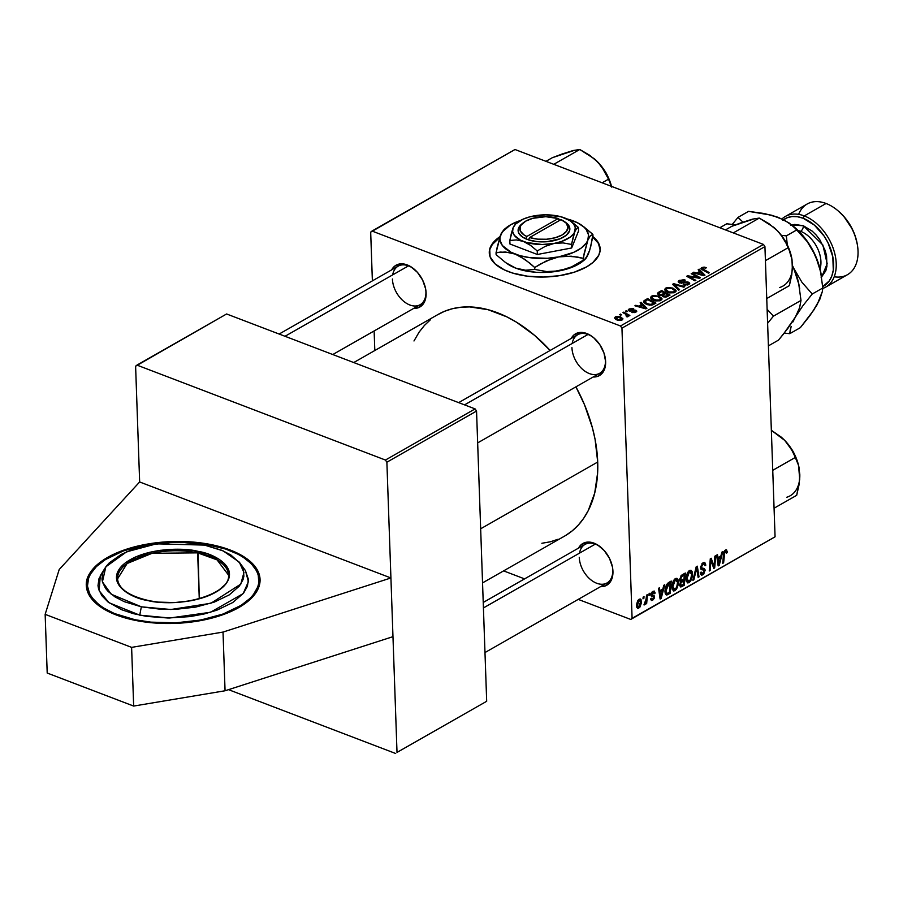 <?xml version="1.0" encoding="UTF-8"?>
<svg xmlns="http://www.w3.org/2000/svg" width="903" height="903" viewBox="0 0 903 903"><rect width="100%" height="100%" fill="white"/><g stroke="black" fill="none" stroke-linecap="round" stroke-linejoin="round"><path stroke-width="1.35" d="M107.592 557.422L119.964 551.564L134.378 546.902L150.282 543.595L167.078 541.789L184.099 541.552L200.703 542.884L216.257 545.739L230.152 550.006L241.857 555.514L250.921 562.072L257.005 569.409L259.861 577.243L259.398 585.279L255.605 593.215L248.664 600.732L238.81 607.55A86.925 40.94 178 0 1 143.475 621.783A86.925 40.94 178 0 1 86.338 585.516A86.925 40.94 178 0 1 107.592 557.422A86.925 40.94 178 0 1 202.927 543.188A86.925 40.94 178 0 1 260.064 579.455A86.925 40.94 178 0 1 238.81 607.55L226.439 613.408L212.024 618.07L196.109 621.377L179.325 623.172L162.303 623.42L145.699 622.088L130.145 619.232L116.25 614.966L104.545 609.446L95.481 602.899L89.397 595.562L86.541 587.729L87.004 579.692L90.797 571.757L97.738 564.24L107.592 557.422M499.698 237.5A55.478 26.131 -2 0 0 489.291 253.133L489.731 249.736L492.146 244.679L499.698 237.5M586.6 266.87A55.478 26.131 178 0 1 525.749 275.957A55.478 26.131 178 0 1 489.279 252.806A55.478 26.131 178 0 1 499.98 236.642L494.099 241.575L489.708 249.081L490.058 256.745L495.115 263.902L504.438 269.929L512.656 273.067L527.171 276.149L543.188 277.052L559.352 275.697L574.252 272.198L586.6 266.87L592.887 262.513L598.791 255.21L600.156 250.086L598.215 242.523L592.899 236.609A55.478 26.131 178 0 1 600.168 248.935A55.478 26.131 178 0 1 586.6 266.87M392.421 279.027A22.191 14.572 -119.7 0 0 409.849 304.988A22.191 14.572 -119.7 0 0 425.923 291.827L426.103 293.057A24.042 15.78 60.3 0 1 413.676 308.408L418.653 307.596L423.462 303.656L425.9 297.053L425.923 291.827A22.191 14.572 60.3 0 1 420.166 304.706A22.191 14.572 60.3 0 1 402.524 300.293A22.191 14.572 60.3 0 1 392.421 279.027M571.938 347.621A22.191 14.572 -119.7 0 0 589.377 373.582A22.191 14.572 -119.7 0 0 605.439 360.421L605.631 361.64A24.042 15.78 60.3 0 1 593.203 376.991L598.181 376.179L602.978 372.25L605.428 365.647L605.439 360.421A22.191 14.572 60.3 0 1 599.682 373.289L477.664 442.888M579.263 557.286A22.191 14.572 -119.7 0 0 596.691 583.248A22.191 14.572 -119.7 0 0 612.765 570.086L612.945 571.306A24.042 15.78 60.3 0 1 600.518 586.657L605.495 585.844L610.304 581.916L612.742 575.313L612.765 570.086A22.191 14.572 60.3 0 1 607.008 582.966A22.191 14.572 60.3 0 1 589.366 578.541A22.191 14.572 60.3 0 1 579.263 557.286M480.656 528.797L597.707 462.043A127.605 83.787 -119.7 0 0 575.9 386.856L584.478 404.668L592.413 427.808L595.088 439.389L597.707 462.043L480.656 528.797M437.233 314.944L444.603 311.264L452.505 308.691L460.891 307.234L469.662 306.907L488.026 309.684L506.91 316.897L516.324 322.089L534.61 335.397L550.119 350.466A127.605 83.787 -119.7 0 0 438.158 314.402L353.75 362.543M397.015 752.413L386.879 462.212L476.547 411.068L486.683 701.281L397.015 752.413L386.879 462.212L385.434 460.045L475.091 408.901L226.608 313.973L136.951 365.105L385.434 460.045L136.951 365.105L135.608 366.212L139.649 481.965L135.608 366.212L226.608 313.973L475.091 408.901L385.434 460.045L386.879 462.212L476.547 411.068L475.091 408.901L476.547 411.068L486.683 701.281L397.015 752.413M228.527 689.655L395.683 753.508L228.527 689.655M630.745 619.447L775.067 536.811L632.089 618.352L621.953 328.139L764.931 246.598L775.067 536.811L764.931 246.598L763.475 244.431L514.992 149.503L372.013 231.044L620.496 325.983L763.475 244.431L514.992 149.503L370.681 232.139L372.375 280.867L370.681 232.139L372.013 231.044L620.496 325.983L621.953 328.139L620.496 325.983L763.475 244.431L764.931 246.598L621.953 328.139L632.089 618.352L775.067 536.811L630.745 619.447L632.089 618.352L630.745 619.447L578.213 599.378L630.745 619.447M503.614 570.877L524.564 578.879L503.614 570.877M374.813 350.533L374.124 330.961L374.813 350.533M641.762 304.424L640.137 302.81L641.096 302.268L646.932 308.25L645.848 308.86L634.911 305.79L635.802 305.282L638.748 306.14L641.762 304.424L638.748 306.14L635.802 305.282L634.911 305.79L645.848 308.86L646.932 308.25L641.096 302.268L640.137 302.81L641.796 305.485L641.762 304.424M661.922 295.168L663.141 296.737L666.516 296.918L670.026 295.078L661.685 290.518L661.73 291.59L661.685 290.518L658.287 292.459L657.418 293.588L658.366 294.773L657.565 293.103L661.685 290.518L670.026 295.078L665.658 297.087L663.141 296.737L661.922 295.168L658.885 295.01L661.809 295.586M701.687 267.593L704.137 267.085L706.383 267.807L703.234 267.875L702.455 268.71L709.352 272.65L708.46 273.157L701.044 268.778L701.687 267.593L700.965 268.496L702.342 269.816L708.46 273.157L709.352 272.65L703.448 269.421L702.771 268.056L706.383 267.807L705.57 267.423L705.604 268.349L705.57 267.423L701.687 267.593L701.744 269.455L701.687 267.593M696.258 276.487L691.201 273.688L692.093 273.18L700.412 277.74L699.486 278.271L688.763 276.487L695.874 280.325L694.983 280.844L686.641 276.284L687.578 275.754L698.301 277.526L696.258 276.487L698.301 277.526L687.578 275.754L686.641 276.284L694.983 280.844L695.874 280.325L688.763 276.487L699.486 278.271L700.412 277.74L692.093 273.18L691.201 273.688L696.258 276.487M680.309 282.425L680.399 280.822L685.242 280.111L679.316 280.348L678.198 281.691L679.519 282.966L678.3 282.075L678.842 280.652L683.853 279.693L685.242 280.111L684.485 280.664L681.472 280.381L679.756 282.086L687.804 281.984L689.632 282.978L689.136 284.264L684.677 285.19L683.187 284.784L687.262 284.253L688.289 283.384L687.668 282.718L679.519 282.966L687.668 282.718L687.601 284.084L683.187 284.784L688.707 284.535L689.745 283.339L688.492 282.199L681.393 282.616L679.609 281.725L679.654 283.011M678.627 290.168L672.554 284.321L673.683 283.677L684.756 286.68L683.864 287.177L674.372 284.614L679.575 289.626L678.627 290.168L679.575 289.626L674.372 284.614L683.864 287.177L684.756 286.68L673.683 283.677L672.554 284.321L678.627 290.168M667.678 292.391L664.608 289.852L665.308 288.373L667.317 287.538L672.837 288.068L676.076 290.642L674.202 292.73L669.349 292.899L667.678 292.391L674.959 292.38L675.997 290.382L672.837 288.068L665.703 288.113L665.816 291.432L665.703 288.113L664.585 289.671L667.678 292.391M617.042 320.046L614.582 318.07L616.501 316.377L620.327 316.682L622.957 318.827L621.208 320.362L617.596 320.238L622.065 320.001L622.957 318.861L620.327 316.682L615.406 316.795L615.485 319.244L615.406 316.795L614.571 317.958L617.042 320.046M699.814 271.318L698.188 269.704L699.148 269.162L704.972 275.144L703.9 275.754L692.962 272.683L693.854 272.175L696.8 273.033L699.814 271.318L696.8 273.033L693.854 272.175L692.962 272.683L703.9 275.754L704.972 275.144L699.148 269.162L698.188 269.704L699.848 272.379L699.814 271.318M653.58 300.428L650.499 297.9L651.21 296.41L653.208 295.574L658.738 296.105L661.978 298.679L660.104 300.767L655.251 300.936L653.58 300.428L660.861 300.428L661.899 298.419L658.738 296.105L651.594 296.15L651.718 299.469L651.594 296.15L650.487 297.708L653.58 300.428M643.952 300.857L646.864 304.48L652.598 304.887L655.928 303.115L647.586 298.566L647.62 299.627L647.586 298.566L643.952 300.857L644.008 302.595L643.952 300.857L647.586 298.566L655.928 303.115L652.779 304.83L649.573 305.146L645.352 303.758L643.749 302.155L643.952 300.857L643.636 301.681M629.165 308.95L633.432 308.578L633.048 309.266L630.192 309.221L629.572 310.158L635.023 310.022L636.739 311.354L634.595 312.585L631.84 312.382L634.911 311.817L635.43 310.982L629.323 310.993L628.24 309.966L629.165 308.95L628.24 310.011L629.143 310.925L635.114 310.79L635.159 311.693L631.84 312.382L636.005 312.054L636.784 311.117L635.836 310.226L629.944 310.395L630.012 309.311L633.68 308.668L629.165 308.95L629.233 310.959L629.165 308.95M626.637 311.84L625.452 311.196L627.54 311.332L626.637 311.84L627.54 311.332L626.332 310.688L625.452 311.196L626.637 311.84M620.688 315.237L619.503 314.583L621.591 314.718L620.688 315.237L621.591 314.718L619.503 314.583L620.688 315.237M625.294 313.984L622.901 312.641L623.792 312.133L629.854 315.44L628.962 315.96L627.72 315.271L628.183 316.343L627.021 316.93L626.264 316.31L627.122 315.395L625.294 313.984L627.021 316.93L627.878 316.693L627.72 315.271L628.962 315.96L629.854 315.44L623.792 312.133L622.901 312.641L625.294 313.984M646.537 595.145L645.848 601.206L643.974 604.908L645.058 604.378L645.95 602.188L645.78 604.039L646.672 603.531L647.428 594.637L646.537 595.145L646.198 598.712L643.974 604.908L645.95 602.188L645.78 604.039L646.672 603.531L647.428 594.637L646.537 595.145M649.088 593.689L648.941 595.438L649.844 594.919L649.968 593.181L649.088 593.689L648.941 595.438L649.844 594.919L649.968 593.181L649.088 593.689M668.717 582.491L666.448 584.805L665.127 588.858L665.093 592.842L666.504 594.964L670.195 593.294L671.222 581.058L667.362 583.541L664.958 591.51L666.99 594.964L670.195 593.294L671.222 581.058L668.717 582.491M675.354 578.552L673.435 580.652L672.035 584.896L672.103 588.993L673.694 591.002L676.392 589.433L678.277 584.636L677.961 579.478L676.911 578.326L675.354 578.552L671.888 587.289L673.424 590.923L675.004 590.697L677.453 587.537L678.446 581.825L676.889 578.326L675.354 578.552M689.463 570.515L687.533 572.615L686.133 576.859L686.201 580.956L687.804 582.954L690.49 581.397L692.375 576.599L692.07 571.441L691.009 570.29L689.463 570.515L685.998 579.252L687.533 582.886L689.102 582.661L691.563 579.5L692.545 573.789L690.987 570.278L689.463 570.515M702.839 573.461L701.134 572.05L700.254 572.671L701.338 575.087L702.85 574.816L700.401 573.879L702.85 574.816L705.119 570.436L700.705 568.743L705.119 570.436L704.035 568.506L700.525 567.434L701.665 567.874L700.581 566.689L701.405 567.005L703.065 564.115L701.936 563.686L704.679 564.206L704.961 565.752L705.83 565.109L704.871 564.747L705.83 565.109L704.78 562.4L703.076 562.75L700.547 566.903L701.021 569.353L703.956 570.222L704.238 571.193L702.523 573.608L701.439 573.36L701.134 572.05L700.254 572.671L700.48 574.105L701.879 575.155L703.764 574.116L705.04 569.737L704.261 568.608L701.8 567.987L701.405 566.791L703.516 563.901L704.611 564.104L704.961 565.752L705.83 565.109L704.442 562.332L703.076 562.75L700.525 567.615L704.238 571.001L702.839 573.461L700.265 573.055M727.265 551.519L726.159 549.735L723.98 551.846L722.727 563.337L723.619 562.817L724.725 552.196L725.82 551.236L726.351 553.257L727.231 552.602L727.265 551.519L724.748 550.548L727.265 551.519L725.448 549.983L723.484 554.363L722.727 563.337L723.619 562.817L724.353 554.16L725.436 551.349L726.351 553.257L727.265 551.519M721.824 552.196L720.899 555.909L717.885 557.625L717.49 554.679L716.61 555.176L718.167 565.933L719.24 565.312L722.784 551.654L721.824 552.196L720.899 555.909L717.885 557.625L717.49 554.679L716.61 555.176L718.167 565.933L719.24 565.312L722.784 551.654L721.824 552.196M714.837 556.192L713.991 566.531L711.214 558.257L710.289 558.788L709.25 571.012L710.142 570.504L710.988 560.153L713.754 568.45L714.679 567.919L715.729 555.684L714.837 556.192L713.991 566.531L711.214 558.257L710.289 558.788L709.25 571.012L710.142 570.504L710.988 560.153L713.754 568.45L714.679 567.919L715.729 555.684L714.837 556.192M696.19 566.824L692.883 580.347L693.843 579.805L696.676 568.213L698.132 577.356L699.012 576.848L697.319 566.181L696.19 566.824L692.883 580.347L693.843 579.805L696.676 568.213L698.132 577.356L699.012 576.848L697.319 566.181L696.19 566.824M681.934 574.963L679.632 579.207L680.749 581.6L679.677 584.613L680.659 586.961L684.293 585.246L685.332 573.021L681.934 574.963L679.609 579.895L680.749 581.6L679.677 585.054L680.941 586.973L684.293 585.246L685.332 573.021L681.934 574.963M663.773 585.313L662.847 589.016L659.833 590.731L659.438 587.785L658.558 588.293L660.116 599.039L661.188 598.429L664.732 584.76L663.773 585.313L662.847 589.016L659.833 590.731L659.438 587.785L658.558 588.293L660.116 599.039L661.188 598.429L664.732 584.76L663.773 585.313M652.711 599.174L651.492 598.215L650.611 598.858L651.402 600.484L652.711 600.235L650.691 599.468L652.711 600.235L654.472 596.827L650.995 595.495L654.472 596.827L651.007 594.039L651.808 594.343L652.914 592.413L652.022 592.063L654.257 593.768L655.138 593.113L654.077 592.707L655.138 593.113L654.156 591.047L652.169 591.916L650.95 594.4L651.311 596.093L653.49 596.883L653.343 598.497L652.248 599.344L651.492 598.215L650.611 598.858L651.943 600.529L654.133 598.576L654.257 595.878L651.808 594.197L653.241 592.266L654.257 593.768L655.138 593.113L653.975 592.515L655.126 592.955L654.291 591.093L652.925 591.352L650.928 594.942L653.603 597.504L652.711 599.174L650.691 598.802M643.139 597.086L642.992 598.824L643.895 598.317L644.02 596.578L643.139 597.086L642.992 598.824L643.895 598.317L644.02 596.578L643.139 597.086M639.166 599.197L637.665 600.879L636.683 604.073L636.739 607.076L637.868 608.419L640.024 606.974L641.299 603.181L641.04 599.682L639.166 599.197L636.592 605.89L637.631 608.362L638.771 608.193L641.378 601.308L640.351 599.016L639.166 599.197M139.649 481.965L390.92 577.965L223.018 632.077L131.612 647.372L133.667 706.067L225.061 690.772L223.018 632.077L225.061 690.772L392.974 636.66L225.061 690.772L133.667 706.067L131.612 647.372L45.15 614.345L47.204 673.04L133.667 706.067L47.204 673.04L45.15 614.345L59.214 569.5L139.649 481.965L59.214 569.5L45.15 614.345L131.612 647.372L223.018 632.077L390.92 577.965L139.649 481.965M482.552 582.886L564.601 536.089A127.605 83.787 -119.7 0 0 597.707 462.043L597.628 472.901L594.693 493.117L588.18 510.737L583.654 518.345L578.326 525.061L572.265 530.817L565.526 535.558M578.53 548.098L581.442 544.486L587.176 542.139L590.539 542.229L597.617 544.938L604.265 550.604L609.48 558.359L612.46 567.039L612.945 571.306A24.042 15.78 60.3 0 0 612.595 567.84A24.042 15.78 60.3 0 0 600.879 547.286A24.042 15.78 60.3 0 0 578.53 548.098M571.215 338.433L574.127 334.821L579.85 332.473L583.214 332.564L590.291 335.273L593.745 337.778L599.784 344.619L603.96 353.005L605.631 361.64A24.042 15.78 60.3 0 0 605.281 358.175A24.042 15.78 60.3 0 0 593.553 337.62A24.042 15.78 60.3 0 0 571.215 338.433M391.688 269.85L394.6 266.227L400.334 263.89L403.697 263.981L410.775 266.69L417.423 272.345L422.638 280.111L425.618 288.791L426.103 293.057A24.042 15.78 60.3 0 0 425.753 289.592A24.042 15.78 60.3 0 0 414.037 269.038A24.042 15.78 60.3 0 0 391.688 269.85M558.156 539.226L550.254 541.811L541.868 543.267M413.98 340.973L419.105 332.146L424.433 325.43L430.494 319.673M398.178 266.148A22.191 14.572 60.3 0 1 414.409 269.354A22.191 14.572 -119.7 0 0 392.681 274.884M425.674 289.107A22.191 14.572 60.3 0 1 425.923 291.827A22.191 14.572 -119.7 0 0 425.674 289.107M458.656 402.625L577.694 334.742A22.191 14.572 60.3 0 1 593.937 337.948A22.191 14.572 -119.7 0 0 572.197 343.467M605.191 357.69A22.191 14.572 60.3 0 1 605.439 360.421A22.191 14.572 -119.7 0 0 605.191 357.69M483.229 602.459L585.02 544.407A22.191 14.572 60.3 0 1 601.251 547.613A22.191 14.572 -119.7 0 0 579.523 553.133M612.516 567.355A22.191 14.572 60.3 0 1 612.765 570.086A22.191 14.572 -119.7 0 0 612.516 567.355M600.179 249.262A55.478 26.131 -2 0 0 592.786 237.162L598.237 243.178L600.179 249.262M718.009 564.849L719.24 565.312L718.009 564.849M716.903 557.253L717.885 557.625L716.903 557.253M720.459 557.512L718.777 564.307L717.874 563.957L718.777 564.307L718.461 561.587L717.479 561.214L718.461 561.587L718.054 558.889L717.095 558.517L718.054 558.889L720.459 557.512L719.025 556.97L720.459 557.512L718.777 564.307L718.054 558.889L720.459 557.512M726.396 552.286L727.231 552.602L726.396 552.286M725.436 551.349L726.396 552.218M723.529 553.844L724.353 554.16L723.529 553.844M722.795 562.513L723.619 562.817L722.795 562.513M726.543 549.78L725.448 549.983M713.381 567.423L714.679 567.919L713.381 567.423M710.198 559.849L710.988 560.153L710.198 559.849M709.927 563.009L710.774 563.325L709.927 563.009M709.318 570.188L710.142 570.504L709.318 570.188M711.903 563.314L713.201 563.811L711.903 563.314M712.918 566.113L713.991 566.531L712.918 566.113M702.455 563.179L704.679 564.206M704.035 568.506L701.665 567.874M701.033 569.364L702.32 569.849L701.033 569.364M701.45 569.658L702.32 569.849M697.974 576.453L699.012 576.848L697.974 576.453M695.931 567.919L696.676 568.213L695.931 567.919M695.265 570.64L696.032 570.933L695.265 570.64M693.086 579.523L693.843 579.805L693.086 579.523M691.585 573.416L692.545 573.789L691.585 573.416M690.75 579.195L691.563 579.5L690.75 579.195M686.404 581.634L689.102 582.661L686.404 581.634M689.079 581.306L687.77 581.34L686.878 578.868L685.987 578.53L686.878 578.868L687.747 574.082L689.44 571.881L688.346 571.464L690.355 571.689L691.664 574.229L690.671 579.376L689.079 581.306L686.878 578.868L689.44 571.881L691.664 574.229L690.829 579.015L689.079 581.306L686.156 580.753M689.44 571.881L690.513 571.734L688.741 571.057M682.86 584.704L684.293 585.246L682.86 584.704M679.722 585.573L682.126 586.487L679.722 585.573M680.151 586.668L680.941 586.973L680.151 586.668M680.072 581.34L680.749 581.6L680.072 581.34M683.842 580.516L683.515 584.331L682.013 585.189L679.711 584.173L680.557 584.501L680.986 582.627L680.264 582.345L682.408 581.34L679.643 580.279L682.408 581.34L683.842 580.516L682.408 579.974L683.842 580.516L683.515 584.331L682.013 585.189L680.557 584.501L680.783 583.078L683.842 580.516M684.316 574.963L683.966 579.083L682.092 580.155L680.93 580.482L679.643 579.105L680.49 579.433L681.799 576.453L680.76 576.058L681.799 576.453L682.657 575.9L681.336 575.392L682.657 575.9L684.316 574.963L682.882 574.41L684.316 574.963L683.966 579.083L680.862 580.448L681.11 577.209L684.316 574.963M682.013 585.189L680.997 585.505L680.557 584.501M677.487 581.464L678.446 581.825L677.487 581.464M676.652 587.232L677.453 587.537L676.652 587.232M672.306 589.67L675.004 590.697L672.306 589.67M674.981 589.354L673.672 589.377L672.78 586.916L671.888 586.566L672.78 586.916L673.649 582.119L675.342 579.918L674.248 579.5L676.245 579.726L677.566 582.277L676.731 587.063L674.981 589.354L672.78 586.916L675.342 579.918L677.566 582.277L676.731 587.063L674.981 589.354L672.058 588.79M675.342 579.918L676.415 579.771L674.631 579.094M659.958 597.955L661.188 598.429L659.958 597.955M658.851 590.359L659.833 590.731L658.851 590.359M662.407 590.63L660.736 597.414L659.833 597.064L660.736 597.414L660.409 594.693L659.427 594.321L660.409 594.693L660.003 591.996L659.043 591.623L660.003 591.996L662.407 590.63L660.985 590.077L662.407 590.63L660.736 597.414L660.003 591.996L662.407 590.63M668.762 592.74L670.195 593.294L668.762 592.74M665.218 593.406L668.073 594.501L665.218 593.406M665.725 594.479L666.99 594.964L665.725 594.479M666.301 594.908L666.99 594.964M667.024 593.542L664.958 590.743L665.85 591.081L666.741 586.126L669.078 583.643L667.78 583.146L669.078 583.643L670.218 582.999L669.416 592.368L667.024 593.542L665.85 591.081L669.078 583.643L670.218 582.999L668.784 582.458L670.218 582.999L669.416 592.368L667.024 593.542L665.105 592.876M652.914 592.413L653.67 592.278L652.327 591.758M653.772 595.449L652.011 594.964M651.424 596.194L653.49 596.883M649.009 594.603L649.844 594.919L649.009 594.603M643.06 598L643.895 598.317L643.06 598M645.859 603.215L646.672 603.531L645.859 603.215M644.02 604.66L644.584 604.875L644.02 604.66M640.374 600.924L641.378 601.308L640.374 600.924M636.841 607.448L638.771 608.193L636.841 607.448M640.498 601.94L638.771 607.132L638.071 607.166L636.592 605.055L637.473 605.394L639.189 600.235L638.331 599.908L640.013 600.269L640.475 601.533L640.08 605.1L638.771 607.132L637.473 605.394L637.913 602.267L639.189 600.235L640.498 601.94M638.771 607.132L636.649 606.635M639.189 600.235L638.556 599.671M620.361 317.585L620.327 316.682L620.361 317.585M621.749 320.17L621.501 318.466L619.56 317.224L621.241 320.351L621.219 319.651L617.923 319.538L617.957 320.339L616.286 317.145L619.56 317.224L617.042 316.885L615.835 317.811L616.286 317.145M674.552 290.495L673.841 291.929L674.417 290.202L672.837 288.068L672.87 288.971L671.911 288.554L674.552 290.495L674.676 292.527M676.031 291.297L675.997 290.382L676.031 291.297M673.841 291.929L673.875 292.832L673.841 291.929L668.66 291.929L668.694 292.73L666.019 289.682L666.775 288.588L671.347 288.362L667.678 288.238L666.042 289.491L668.942 292.03L673.841 291.929M673.74 285.472L673.683 283.677L673.74 285.472M674.428 286.127L674.372 284.614L674.428 286.127M675.692 287.346L675.647 285.788L675.692 287.346M679.316 280.348L679.406 282.91L679.316 280.348M681.415 283.361L681.393 282.616L681.415 283.361M683.616 283.113L683.594 282.278L683.616 283.113M685.388 282.752L685.354 281.95L685.388 282.752M688.571 284.614L688.492 282.199L688.571 284.614M684 285.055L683.966 284.242L684 285.055M684.214 285.111L684.192 284.332L684.214 285.111M687.635 284.998L687.601 284.084L687.635 284.998M687.668 282.718L687.601 284.084M692.127 274.207L692.093 273.18L692.127 274.207M688.797 277.469L688.763 276.487L688.797 277.469M691.043 278.688L691.009 277.65L691.043 278.688M687.612 276.815L687.578 275.754L687.612 276.815M694.983 277.571L694.96 276.894L694.983 277.571M698.312 278.09L698.301 277.526L698.312 278.09M702.444 269.873L702.771 268.056M703.482 270.437L703.448 269.421L703.482 270.437M699.204 270.708L699.148 269.162L699.204 270.708M693.876 272.943L693.854 272.175L693.876 272.943M696.823 273.767L696.8 273.033L696.823 273.767M700.468 272.029L703.516 275.641L703.493 274.963L700.83 274.162L700.852 274.896L700.83 274.162L698.064 273.395L698.098 274.128L698.064 273.395L700.468 272.029L698.064 273.395L703.493 274.963L700.468 272.029M658.287 292.459L658.366 294.773L658.287 292.459M665.556 293.633L668.164 295.055L668.197 296.116L668.164 295.055L666.651 295.913L666.685 296.873L666.651 295.913L663.976 296.218L663.998 296.997L663.095 295.416L663.141 296.737L663.095 295.416L665.556 293.633L663.197 295.157L663.626 296.06L665.613 296.365L668.164 295.055L665.556 293.633M658.942 295.033L658.897 293.678L661.165 294.728L664.585 293.103L661.775 291.567L664.585 293.103L664.619 294.164L664.585 293.103L662.712 294.164L662.802 296.602L662.712 294.164L659.8 294.525L659.822 295.27L659.303 293.024L661.775 291.567L659.303 293.024M658.772 297.008L658.738 296.105L658.772 297.008M661.933 299.333L661.899 298.419L661.933 299.333M660.454 298.532L657.813 296.59L660.454 298.532L659.777 300.88L659.743 299.965L654.562 299.965L654.596 300.767L651.921 297.719L652.677 296.624L657.531 296.489L653.208 296.387L652.158 297.053L652.248 298.464L657.124 300.496L659.495 300.101L660.522 298.904L660.578 300.575M641.153 303.814L641.096 302.268L641.153 303.814M635.825 306.049L635.802 305.282L635.825 306.049M638.782 306.873L638.748 306.14L638.782 306.873M642.417 305.135L645.464 308.758L645.442 308.081L642.778 307.268L642.801 308.002L642.778 307.268L640.013 306.512L640.046 307.234L642.417 305.135L640.013 306.512L645.442 308.081L642.417 305.135M645.081 299.999L645.126 301.5L645.081 299.999M647.665 299.604L654.054 303.092L654.099 304.153L654.054 303.092L652.779 303.826L652.813 304.808L652.779 303.826L651.526 305.135L651.503 304.39L647.801 303.995L647.835 304.796L645.092 301.771L647.665 299.604L645.193 301.354L646.446 303.352L650.521 304.525L654.054 303.092L647.665 299.604M629.944 310.395L630.012 309.311M630.768 311.163L630.745 310.519L630.768 311.163M632.292 310.959L632.258 310.293L632.292 310.959M635.904 312.111L635.836 310.226L635.904 312.111M632.631 312.596L632.597 311.828L632.631 312.596M635.193 312.427L635.159 311.693L635.193 312.427M635.114 310.79L635.148 311.704M626.366 311.693L626.332 310.688L626.366 311.693M620.417 315.079L620.384 314.086L620.417 315.079M623.826 313.172L623.792 312.133L623.826 313.172M627.766 316.75L627.72 315.271L627.766 316.75M627.878 316.693L627.72 315.271M626.964 316.885L626.942 316.14L626.964 316.885M627.258 316.897L626.942 316.14M615.902 319.515L615.835 317.811L618.284 319.673L621.219 319.651M117.559 578.879L127.109 563.517L152.099 553.291L197.655 552.85L198.107 551.394C184.302 547.342 141.602 547.444 122.3 565.492C104.387 583.823 132.007 598.463 147.832 600.54L158.206 602.109L174.685 602.572L191.03 600.743L205.805 596.781L217.77 591.036L225.863 583.981L228.764 578.857L229.069 571.023L224.554 563.619L219.034 559.228L207.509 553.911L193.028 550.48L176.807 549.25L160.26 550.322L149.751 552.275L135.777 556.88L125.009 563.133L120.088 567.942L117.187 573.078L116.871 580.9L119.365 585.934L126.917 592.695L138.43 598.023L148.103 600.427C128.689 595.833 118.507 588.654 117.559 578.879A55.478 26.131 178 0 1 197.655 552.85L217.092 559.883L228.459 575.008C231.315 592.628 183.343 608.836 148.092 600.427L147.832 600.54C161.648 604.592 204.349 604.479 223.639 586.442C241.564 568.111 213.943 553.471 198.107 551.394L199.258 598.7L197.655 552.85A55.478 26.131 178 0 1 228.459 575.008M211.313 545.22C235.322 548.369 277.198 570.572 250.029 598.373C220.772 625.734 156.027 625.892 135.078 619.74L134.784 620.271L135.078 619.74L114.421 613.532L103.36 607.854L98.822 604.638L91.914 597.605L89.623 593.847L87.467 586.036L88.607 578.101L90.402 574.173L96.361 566.599L105.279 559.634L123.406 550.909L145.823 544.904L162.213 542.68L179.02 541.981L203.604 543.843L225.581 549.035L237.816 554.137L243.042 557.117L251.406 563.754L256.779 571.125L258.258 574.997L258.777 582.898L257.795 586.871L253.404 594.637L250.029 598.373L241.124 605.337L222.996 614.063L200.579 620.068L175.803 622.833L150.801 622.133L135.078 619.74C111.08 616.591 69.204 594.4 96.361 566.599C125.63 539.238 190.375 539.08 211.313 545.22L211.313 545.22M245.413 570.572L248.404 579.365L247.399 586.329L243.55 593.147L232.782 602.527L216.878 610.18L204.089 613.984L190.115 616.591L168.105 618.013L146.534 616.377L133.317 613.645L121.645 609.717L107.954 601.917L101.904 595.743L98.585 589.061L97.998 585.607L99.003 578.642L103.314 571.249L100.301 575.685L99.127 590.697L109.037 602.752L139.762 615.169L169.741 618.013L210.455 612.29L243.178 593.598L248.393 581.679L245.447 570.617L239.306 562.151L243.945 572.479L240.796 584.106L210.907 603.26L170.927 609.502L141.399 606.827A75.265 30.488 101.7 0 0 139.762 615.169A75.265 30.488 -78.3 0 1 141.399 606.827L111.204 594.197L102.411 581.825L105.843 566.813L126.612 551.835L156.467 543.832L204.552 545.096L223.143 550.886L239.306 562.151M141.399 606.827L124.275 601.68L115.121 596.985L108.179 591.476L105.64 588.485L102.502 582.175L101.949 578.913L102.897 572.333L106.531 565.899L109.319 562.806L121.228 554.408L131.725 549.814L150.293 544.836L170.814 542.534L184.709 542.601L204.552 545.096L221.664 550.243L230.829 554.95L240.311 563.438L243.438 569.759L243.866 576.306L243.054 579.591L239.408 586.036L229.238 594.896L214.225 602.12L195.658 607.098L175.126 609.39L161.231 609.322L141.399 606.827M244.499 569.229L241.801 566.057M260.098 580.426C258.044 563.698 241.869 551.925 211.573 545.119L211.776 545.322M285.009 336.288L408.483 265.866L285.009 336.288M607.617 175.972L604.412 170.351A20.34 13.353 -119.7 0 1 607.617 175.972M602.154 182.801L608.532 179.166L611.557 186.774L608.532 179.166L602.154 182.801M573.055 150.801L552.331 157.698L545.965 161.332L552.331 157.698L561.677 154.165L573.1 150.53L579.771 149.492L553.765 164.312L579.771 149.492L589.478 155.147L597.921 162.179L604.276 170.419L608.532 179.166L601.398 166.208L594.253 158.759M611.703 187.102L606.455 173.771L597.921 162.179A37.226 24.437 -119.7 0 0 594.264 158.77A37.226 24.437 -119.7 0 0 594.197 158.714M594.264 158.77L579.771 149.492L573.1 150.53L566.847 152.663M593.903 158.476L597.921 162.179A37.226 24.437 -119.7 0 1 611.523 186.379M787.134 244.555A20.34 13.353 -119.7 0 0 783.928 238.945L787.134 244.566M588.011 334.449L464.537 404.871L588.011 334.449M791.965 259.319A37.226 24.437 -119.7 0 0 791.942 259.184L792.382 269.602L789.369 285.641L766.737 298.554L789.369 285.641L791.773 274.873L792.484 264.545L791.231 255.684L788.15 246.7L792.033 259.725L792.394 268.733M791.942 259.184A37.226 24.437 -119.7 0 0 788.15 246.7L783.443 238.2L777.438 230.762L780.892 234.757L786.141 243.347L789.719 251.395L792.033 259.725M765.417 260.662L788.048 247.749L765.417 260.662M752.571 219.384L731.859 226.281L725.481 229.915L731.859 226.281L741.239 222.736L752.65 219.113L759.288 218.074L733.292 232.906L759.288 218.074L768.95 223.696L777.438 230.762L773.769 227.342M773.386 227.025L777.438 230.762A37.226 24.437 -119.7 0 0 773.792 227.364L759.288 218.074L752.65 219.113L746.375 221.246M786.141 243.347L788.048 247.749L788.15 246.7A37.226 24.437 -119.7 0 0 777.438 230.762L780.892 234.757L786.141 243.347M779.424 287.594A37.226 24.437 -119.7 0 0 792.484 264.545M794.459 454.22A20.34 13.353 -119.7 0 0 791.254 448.61L794.459 454.232M595.325 544.114L483.421 607.945L595.325 544.114M774.063 508.22L796.694 495.307L774.063 508.22M772.742 470.328L795.374 457.415L798.399 465.034L799.798 474.21L799.099 484.539L796.694 495.307L799.708 479.267L798.545 465.35L793.297 452.019L784.763 440.427L791.118 448.678L795.374 457.415L772.742 470.328M780.745 436.725L784.763 440.427A37.226 24.437 -119.7 0 0 781.106 437.029L771.343 430.291L784.763 440.427L781.095 437.007M799.708 478.409L799.798 474.21A37.226 24.437 -119.7 0 1 786.75 497.26M799.279 468.984A37.226 24.437 -119.7 0 0 799.268 468.849A37.226 24.437 -119.7 0 0 784.763 440.427L788.251 444.468L793.466 453.024L798.399 465.034L799.798 474.21M783.59 219.689A38.84 25.498 60.3 0 1 803.106 218.244L804.257 215.919A40.691 26.718 -119.7 0 0 782.009 218.932A40.691 26.718 60.3 0 1 785.362 216.449A40.691 26.718 60.3 0 1 804.257 215.919L826.076 203.48A40.691 26.718 -119.7 0 0 807.169 204.01L785.362 216.449M798.624 214.372A40.691 26.718 60.3 0 1 826.076 203.48L804.257 215.919A40.691 26.718 60.3 0 1 834.079 251A40.691 26.718 60.3 0 1 825.669 287.131A40.691 26.718 60.3 0 1 822.768 288.452A40.691 26.718 -119.7 0 0 834.699 253.246A40.691 26.718 -119.7 0 0 804.257 215.919L803.106 218.244L814.416 225.14L824.179 236.191L828.017 242.772L832.814 256.791L833.288 270.144L831.844 275.934L829.338 280.822L822.701 286.669A38.84 25.498 60.3 0 0 831.765 252.4A38.84 25.498 60.3 0 0 803.106 218.244L797.405 216.72L791.976 216.562L787.021 217.792L782.732 220.355M821.154 277.571L825.805 270.798L826.934 266.272L826.572 255.842L825.094 250.334L819.834 239.758L816.244 235.107L812.203 231.123L803.365 225.75A4.436 2.619 -69.1 0 1 800.6 231.315L799.516 231.936L800.6 231.315A25.894 16.999 -119.7 0 1 820.037 268.936A25.894 16.999 -119.7 0 0 800.6 231.315A4.436 2.619 110.9 0 0 803.365 225.75L822.859 244.984L827.182 263.732L821.606 277.176M800.6 231.315A25.894 16.999 -119.7 0 0 798.15 230.558M726.746 223.797L719.815 227.759L726.746 223.797L735.618 224.824L726.746 223.797M799.663 288.768L799.336 286.748A55.478 36.425 -119.7 0 0 793.669 268.146A55.478 36.425 60.3 0 0 792.507 265.64L796.615 275.9L798.749 283.971L800.995 300.428L773.465 316.129L767.121 309.334L773.465 316.129L800.995 300.428L799.606 307.709L795.374 317.055L783.465 334.076L778.521 340.104L768.397 345.872L778.521 340.104L788.048 328.139L802.711 305.982L812.237 294.006L801.943 282.267L793.669 268.146L798.749 283.971L800.995 300.428L799.606 307.709L795.374 317.055L802.711 305.982L812.237 294.006L801.943 282.267L793.669 268.146A55.478 36.425 -119.7 0 0 792.507 265.64L793.669 268.146A55.478 36.425 60.3 0 1 799.471 287.651L799.471 287.651M767.606 323.297L773.465 316.129L767.606 323.297M772.912 215.727L778.363 217.397L764.356 213.537L748.553 211.358L737.999 217.386L742.955 222.127L737.999 217.386L732.265 224.395L737.999 217.386L748.553 211.358L771.659 215.219L784.267 220.039L793.421 226.348L807.214 241.586L815.477 255.707L818.107 262.367L821.154 274.388M778.363 217.397L789.233 223.041L796.92 229.836L786.355 235.864L787.281 244.848L786.355 235.864L781.388 235.344L786.355 235.864L796.92 229.836L807.214 241.586L815.477 255.707A55.478 36.425 -119.7 0 0 794.087 226.879L804.212 237.241L812.248 249.217L818.423 263.462L820.567 271.532L822.802 287.989L822.385 291.421L819.721 299.638L814.337 308.77M792.845 322.032L795.374 317.055L792.845 322.032M790.181 330.25L791.152 326.401L789.764 333.681L800.329 327.665L789.764 333.681L790.181 330.25M784.244 333.094L789.764 333.681L784.244 333.094M819.416 299.807L813.874 309.977L800.329 327.665L809.856 315.7L817.192 304.616L822.385 291.421L822.802 287.989L812.237 294.006L822.802 287.989L820.567 271.532L815.477 255.707A55.478 36.425 -119.7 0 1 821.143 274.309L821.47 276.329M825.669 287.131L847.477 274.693A40.691 26.718 -119.7 0 0 855.886 238.561A40.691 26.718 -119.7 0 0 826.076 203.48A40.691 26.718 60.3 0 1 837.6 210.433A40.691 26.718 60.3 0 1 857.444 245.232A40.691 26.718 60.3 0 1 834.214 276.769M838.311 211.031L843.831 216.415L852.24 228.956L855.164 235.909L857.308 244.374M791.852 225.016L803.365 225.75L794.674 224.429L790.802 225.389M857.444 245.232L857.286 244.273A38.84 25.498 -119.7 0 0 838.345 211.065L837.6 210.433M565.38 222.24L569.229 226.303L569.556 230.841L566.35 235.209L560.029 238.81L546.733 241.733L537.116 241.62L528.458 239.859L529.621 237.534L561.023 219.621L529.621 237.534L537.646 239.148L546.541 239.239L555.074 237.782L562.072 234.983L566.565 231.224L567.942 227.025L566.012 222.973L561.023 219.621A24.042 11.321 178 0 1 564.025 221.291A24.042 11.321 178 0 1 560.413 235.841A24.042 11.321 178 0 1 529.621 237.534L528.458 239.859A25.894 12.191 -2 0 0 561.689 238.087A25.894 12.191 -2 0 0 565.639 222.409L564.025 221.291M571.667 221.811L578.428 227.454L576.645 228.482L573.789 233.561L570.199 237.128L561.576 241.473L554.239 243.404L542.093 244.521L526.663 242.512L520.467 240.142L514.281 235.322L512.633 231.574L513.13 227.703L509.834 240.48L516.381 239.927L523.39 241.428L530.479 245.323L537.24 250.944L545.412 246.293L554.239 243.404L563.088 242.918L571.531 244.431L574.839 231.653A31.436 14.809 178 0 1 554.239 243.404A31.436 14.809 178 0 1 523.39 241.428L530.479 245.323L537.24 250.944L545.412 246.293L554.239 243.404L563.088 242.918L571.531 244.431L575.324 227.782L573.687 224.034L570.019 220.671L561.305 216.844L545.875 214.835L529.937 216.799L523.142 219.158L515.726 223.955L513.13 227.703L511.403 233.256L509.834 240.48L516.381 239.927L523.39 241.428A31.436 14.809 178 0 1 513.13 227.703L515.85 223.786L513.13 227.703A31.436 14.809 178 0 1 517.137 222.702A31.436 14.809 178 0 1 533.729 215.952L533.718 215.952A31.436 14.809 178 0 1 564.578 217.928L561.011 216.878L564.578 217.928A31.436 14.809 178 0 1 570.278 220.851A31.436 14.809 178 0 1 574.839 231.653L576.645 228.482L578.428 227.454L578.552 230.987L571.655 247.975L537.364 254.488L509.958 244.013L509.834 240.48L509.958 244.013L537.364 254.488L537.24 250.944L537.364 254.488L571.655 247.975L571.531 244.431L571.655 247.975L578.552 230.987L578.428 227.454L570.278 220.851M573.337 220.919L578.383 223.278L573.337 220.919A44.382 20.904 178 0 1 581.374 225.039A44.382 20.904 178 0 1 587.808 240.3L584.23 253.043L583.225 260.245L583.157 258.337L577.288 256.994L565.007 256.125L558.731 256.881L571.227 256.204L583.157 258.337L587.808 240.3A44.382 20.904 178 0 1 558.731 256.881L552.388 258.54L540.412 264.003L534.734 267.525L534.802 269.444L534.734 267.525L530.038 263.337L520.252 256.463L515.173 254.082L525.196 259.59L534.734 267.525L546.281 260.956L558.731 256.881A44.382 20.904 178 0 1 515.173 254.082L510.161 252.603L500.555 252.072L496.04 252.75L496.108 254.669L497.124 247.445L500.702 234.712L496.04 252.75L505.285 251.971L515.173 254.082A44.382 20.904 178 0 1 500.702 234.712L504.54 229.193L500.702 234.712A44.382 20.904 178 0 1 506.357 227.658A44.382 20.904 178 0 1 520.444 220.501L510.748 224.7L502.17 232.026L499.969 237.444L500.002 240.175L502.316 245.469L511.053 252.276L519.801 255.617L530.208 257.727L547.387 258.281L558.731 256.881L573.676 252.355L581.272 248.032L586.34 242.975L587.808 240.3L588.508 234.825L586.194 229.543L583.948 227.082L577.457 222.725L566.824 218.887A44.382 20.904 178 0 1 573.337 220.919L568.292 219.429M507.61 263.969L515.669 268.112L505.646 262.615L496.108 254.669L505.646 262.615L515.669 268.112A44.382 20.904 -2 0 0 559.217 270.9L546.733 271.577L534.802 269.444L525.557 270.223L515.669 268.112L525.332 270.855L536.314 272.288L547.873 272.3L559.217 270.9A44.382 20.904 -2 0 0 582.638 261.373L578.247 264.319L569.579 268.18L552.941 271.656L546.733 271.577L534.802 269.444L525.557 270.223L515.669 268.112A44.382 20.904 -2 0 1 507.633 263.992L505.646 262.615M583.225 260.245L571.667 266.825L559.217 270.9L571.667 266.825L583.225 260.245M586.826 257.005L589.569 250.718L592.955 236.27L592.887 234.362L590.37 235.818L587.808 240.3L590.37 235.818L592.887 234.362L590.754 246.417L588.304 254.319L584.467 259.827M583.338 226.405L592.887 234.362L581.374 225.039M589.027 251.576L585.742 258.789M522.69 223.323A25.894 12.191 -2 0 0 521.878 223.933A25.894 12.191 -2 0 0 525.67 238.787L528.458 239.859L522.577 237.117L518.74 233.053L518.401 228.515L521.618 224.147M559.51 219.497L560.594 219.869L559.555 219.463L559.589 220.445L558.235 218.56L545.796 216.697L532.781 218.312L525.783 221.111L521.279 224.87L520.184 226.946L520.467 231.145L523.988 234.915L526.821 236.473L558.235 218.56L559.51 219.497M526.821 236.473A24.042 11.321 178 0 1 523.401 222.714A24.042 11.321 178 0 1 558.235 218.56L526.821 236.473L525.67 238.787L526.821 236.473M489.302 253.461L489.279 252.806M402.241 263.834L279.14 334.042M612.437 566.892L612.595 567.84M601.624 547.907L600.879 547.286M605.123 357.216L605.281 358.175M594.298 338.241L593.553 337.62M425.595 288.633L425.753 289.592M414.782 269.658L414.037 269.038M600.19 249.589L600.168 248.935M725.967 551.259L724.59 550.74M702.003 568.077L700.525 567.513M681.009 585.505L679.677 585.009M680.93 580.482L679.62 579.974M652.282 595.122L650.928 594.603M653.219 596.669L651.153 595.89M666.019 289.682L666.087 291.613M688.289 283.294L688.346 284.727M651.921 297.719L651.989 299.661M645.092 301.771L645.16 303.645M629.47 309.943L629.515 311.038M635.543 311.23L635.577 312.28M100.301 575.685L105.843 566.813M211.573 545.119C157.02 532.544 82.918 556.09 86.372 586.499M420.166 304.706L332.789 354.54M607.008 582.966L484.979 652.553M794.087 226.879L792.349 225.423M506.357 227.658L503.919 229.61M585.076 259.421L582.638 261.373M517.137 222.702L515.41 224.091M523.401 222.714L521.878 223.933"/></g></svg>
